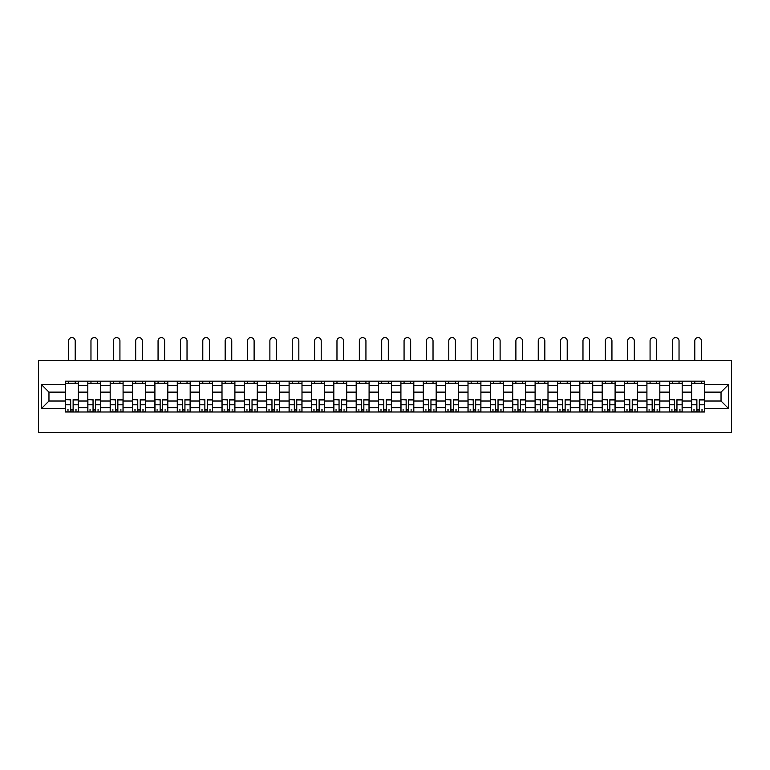 <?xml version="1.0" encoding="UTF-8"?>
<svg xmlns="http://www.w3.org/2000/svg" width="770" height="770" viewBox="0 0 770 770"><rect width="100%" height="100%" fill="white"/><g stroke="black" fill="none" stroke-linecap="round" stroke-linejoin="round"><path stroke-width="1.16" d="M38.5 432.413L731.5 432.413L731.5 360.735L38.5 360.735L38.5 432.413M87.819 411.989L87.819 385.539L78.357 385.539L78.357 411.989M78.357 385.539L78.357 381.169M87.819 385.539L87.819 381.169M100.716 381.169L100.716 411.989M110.177 411.989L110.177 381.169M123.084 381.169L123.084 411.989M132.546 411.989L132.546 381.169M145.443 381.169L145.443 411.989M154.905 411.989L154.905 381.169M167.812 381.169L167.812 411.989M177.273 411.989L177.273 381.169M190.171 381.169L190.171 411.989M199.632 411.989L199.632 381.169M212.539 381.169L212.539 411.989M222.001 411.989L222.001 381.169M234.898 381.169L234.898 411.989M244.359 411.989L244.359 381.169M257.267 381.169L257.267 411.989M266.728 411.989L266.728 381.169M279.635 381.169L279.635 411.989M289.096 411.989L289.096 381.169M301.994 381.169L301.994 411.989M311.455 411.989L311.455 381.169M324.363 381.169L324.363 411.989M333.824 411.989L333.824 381.169M346.721 381.169L346.721 411.989M356.183 411.989L356.183 381.169M369.09 381.169L369.09 411.989M378.551 411.989L378.551 381.169M391.449 381.169L391.449 411.989M400.91 411.989L400.91 381.169M413.817 381.169L413.817 411.989M423.279 411.989L423.279 381.169M436.176 381.169L436.176 411.989M445.637 411.989L445.637 381.169M458.545 381.169L458.545 411.989M468.006 411.989L468.006 381.169M480.904 381.169L480.904 411.989M490.365 411.989L490.365 381.169M503.272 381.169L503.272 411.989M512.733 411.989L512.733 381.169M525.64 381.169L525.64 411.989M535.102 411.989L535.102 381.169M547.999 381.169L547.999 411.989M557.461 411.989L557.461 381.169M570.368 381.169L570.368 411.989M579.829 411.989L579.829 381.169M592.727 381.169L592.727 411.989M602.188 411.989L602.188 381.169M615.095 381.169L615.095 411.989M624.557 411.989L624.557 381.169M637.454 381.169L637.454 411.989M646.916 411.989L646.916 381.169M659.823 381.169L659.823 411.989M669.284 411.989L669.284 381.169M682.182 381.169L682.182 411.989M691.643 411.989L691.643 381.169M691.643 401.016L682.182 401.016M669.284 401.016L659.823 401.016M646.916 401.016L637.454 401.016M624.557 401.016L615.095 401.016M602.188 401.016L592.727 401.016M579.829 401.016L570.368 401.016M557.461 401.016L547.999 401.016M535.102 401.016L525.64 401.016M512.733 401.016L503.272 401.016M490.365 401.016L480.904 401.016M468.006 401.016L458.545 401.016M445.637 401.016L436.176 401.016M423.279 401.016L413.817 401.016M400.91 401.016L391.449 401.016M378.551 401.016L369.09 401.016M356.183 401.016L346.721 401.016M333.824 401.016L324.363 401.016M311.455 401.016L301.994 401.016M289.096 401.016L279.635 401.016M266.728 401.016L257.267 401.016M244.359 401.016L234.898 401.016M222.001 401.016L212.539 401.016M199.632 401.016L190.171 401.016M177.273 401.016L167.812 401.016M154.905 401.016L145.443 401.016M132.546 401.016L123.084 401.016M110.177 401.016L100.716 401.016M87.819 401.016L78.357 401.016M691.643 392.132L682.182 392.132M669.284 392.132L659.823 392.132M646.916 392.132L637.454 392.132M624.557 392.132L615.095 392.132M602.188 392.132L592.727 392.132M579.829 392.132L570.368 392.132M557.461 392.132L547.999 392.132M535.102 392.132L525.64 392.132M512.733 392.132L503.272 392.132M490.365 392.132L480.904 392.132M468.006 392.132L458.545 392.132M445.637 392.132L436.176 392.132M423.279 392.132L413.817 392.132M400.91 392.132L391.449 392.132M378.551 392.132L369.09 392.132M356.183 392.132L346.721 392.132M333.824 392.132L324.363 392.132M311.455 392.132L301.994 392.132M289.096 392.132L279.635 392.132M266.728 392.132L257.267 392.132M244.359 392.132L234.898 392.132M222.001 392.132L212.539 392.132M199.632 392.132L190.171 392.132M177.273 392.132L167.812 392.132M154.905 392.132L145.443 392.132M132.546 392.132L123.084 392.132M110.177 392.132L100.716 392.132M87.819 392.132L78.357 392.132M48.962 401.016L65.45 401.016L65.45 392.132L48.962 392.132L48.962 401.016L41.368 408.62L41.368 384.538L65.45 384.538L65.45 392.132M704.55 392.132L704.55 401.016L721.038 401.016L721.038 392.132L704.55 392.132L704.55 381.169L65.45 381.169L65.45 384.538M704.55 384.538L728.632 384.538L728.632 408.62L704.55 408.62L704.55 401.016M65.45 401.016L65.45 411.989L704.55 411.989L704.55 408.62M65.45 408.62L41.368 408.62M73.121 409.833L70.686 409.833M65.45 383.316L78.357 383.316M95.49 409.833L93.045 409.833M87.819 383.316L100.716 383.316M117.849 409.833L115.413 409.833M110.177 383.316L123.084 383.316M140.217 409.833L137.772 409.833M132.546 383.316L145.443 383.316M162.576 409.833L160.141 409.833M154.905 383.316L167.812 383.316M184.944 409.833L182.509 409.833M177.273 383.316L190.171 383.316M207.303 409.833L204.868 409.833M199.632 383.316L212.539 383.316M229.672 409.833L227.237 409.833M222.001 383.316L234.898 383.316M252.031 409.833L249.595 409.833M244.359 383.316L257.267 383.316M274.399 409.833L271.964 409.833M266.728 383.316L279.635 383.316M296.758 409.833L294.323 409.833M289.096 383.316L301.994 383.316M319.127 409.833L316.691 409.833M311.455 383.316L324.363 383.316M341.495 409.833L339.05 409.833M333.824 383.316L346.721 383.316M363.854 409.833L361.419 409.833M356.183 383.316L369.09 383.316M386.222 409.833L383.778 409.833M378.551 383.316L391.449 383.316M408.581 409.833L406.146 409.833M400.91 383.316L413.817 383.316M430.95 409.833L428.505 409.833M423.279 383.316L436.176 383.316M453.309 409.833L450.874 409.833M445.637 383.316L458.545 383.316M475.677 409.833L473.242 409.833M468.006 383.316L480.904 383.316M498.036 409.833L495.601 409.833M490.365 383.316L503.272 383.316M520.404 409.833L517.969 409.833M512.733 383.316L525.64 383.316M542.763 409.833L540.328 409.833M535.102 383.316L547.999 383.316M565.132 409.833L562.697 409.833M557.461 383.316L570.368 383.316M587.491 409.833L585.056 409.833M579.829 383.316L592.727 383.316M609.859 409.833L607.424 409.833M602.188 383.316L615.095 383.316M632.228 409.833L629.783 409.833M624.557 383.316L637.454 383.316M654.587 409.833L652.151 409.833M646.916 383.316L659.823 383.316M676.955 409.833L674.51 409.833M669.284 383.316L682.182 383.316M699.314 409.833L696.879 409.833M691.643 383.316L704.55 383.316M41.368 384.538L48.962 392.132M721.038 401.016L728.632 408.62M721.038 392.132L728.632 384.538M75.2 360.735L75.2 340.879A3.301 3.301 0 0 0 71.899 337.587A3.301 3.301 0 0 0 68.607 340.879L68.607 360.735M70.686 399.957L65.527 399.659L70.686 399.659L70.686 411.844L65.527 411.844L68.395 411.844M65.527 399.957L65.527 411.844M73.121 409.977L70.686 409.977M76.423 409.977L75.412 409.977M68.395 409.977L67.385 409.977M75.412 411.844L78.28 411.844L78.28 399.659L73.121 399.659L73.121 411.844L68.607 411.844M78.28 411.844L75.2 411.844M75.2 381.169L75.2 383.316M68.607 381.169L68.607 383.316M97.569 360.735L97.569 340.879A3.301 3.301 0 0 0 94.267 337.587A3.301 3.301 0 0 0 90.966 340.879L90.966 360.735M93.045 399.957L87.886 399.659L93.045 399.659L93.045 411.844L87.886 411.844L90.754 411.844M87.886 399.957L87.886 411.844M95.49 409.977L93.045 409.977M98.781 409.977L97.78 409.977M90.754 409.977L89.753 409.977M97.78 411.844L100.649 411.844L100.649 399.659L95.49 399.659L95.49 411.844L90.966 411.844M100.649 411.844L97.569 411.844M97.569 381.169L97.569 383.316M90.966 381.169L90.966 383.316M119.927 360.735L119.927 340.879A3.301 3.301 0 0 0 116.636 337.587A3.301 3.301 0 0 0 113.334 340.879L113.334 360.735M115.413 399.957L110.254 399.659L115.413 399.659L115.413 411.844L110.254 411.844L113.123 411.844M110.254 399.957L110.254 411.844M117.849 409.977L115.413 409.977M121.15 409.977L120.139 409.977M113.123 409.977L112.112 409.977M120.139 411.844L123.007 411.844L123.007 399.659L117.849 399.659L117.849 411.844L113.334 411.844M123.007 411.844L119.927 411.844M119.927 381.169L119.927 383.316M113.334 381.169L113.334 383.316M142.296 360.735L142.296 340.879A3.301 3.301 0 0 0 138.995 337.587A3.301 3.301 0 0 0 135.693 340.879L135.693 360.735M137.772 399.957L132.613 399.659L137.772 399.659L137.772 411.844L132.613 411.844L135.481 411.844M132.613 399.957L132.613 411.844M140.217 409.977L137.772 409.977M143.509 409.977L142.508 409.977M135.481 409.977L134.481 409.977M142.508 411.844L145.376 411.844L145.376 399.659L140.217 399.659L140.217 411.844L135.693 411.844M145.376 411.844L142.296 411.844M142.296 381.169L142.296 383.316M135.693 381.169L135.693 383.316M164.655 360.735L164.655 340.879A3.301 3.301 0 0 0 161.363 337.587A3.301 3.301 0 0 0 158.062 340.879L158.062 360.735M160.141 399.957L154.982 399.659L160.141 399.659L160.141 411.844L154.982 411.844L157.85 411.844M154.982 399.957L154.982 411.844M162.576 409.977L160.141 409.977M165.877 409.977L164.867 409.977M157.85 409.977L156.839 409.977M164.867 411.844L167.735 411.844L167.735 399.659L162.576 399.659L162.576 411.844L158.062 411.844M167.735 411.844L164.655 411.844M164.655 381.169L164.655 383.316M158.062 381.169L158.062 383.316M187.023 360.735L187.023 340.879A3.301 3.301 0 0 0 183.722 337.587A3.301 3.301 0 0 0 180.43 340.879L180.43 360.735M182.509 399.957L177.341 399.659L182.509 399.659L182.509 411.844L177.341 411.844L180.209 411.844M177.341 399.957L177.341 411.844M184.944 409.977L182.509 409.977M188.236 409.977L187.235 409.977M180.209 409.977L179.208 409.977M187.235 411.844L190.103 411.844L190.103 399.659L184.944 399.659L184.944 411.844L180.43 411.844M190.103 411.844L187.023 411.844M187.023 381.169L187.023 383.316M180.43 381.169L180.43 383.316M209.382 360.735L209.382 340.879A3.301 3.301 0 0 0 206.091 337.587A3.301 3.301 0 0 0 202.789 340.879L202.789 360.735M204.868 399.957L199.709 399.659L204.868 399.659L204.868 411.844L199.709 411.844L202.577 411.844M199.709 399.957L199.709 411.844M207.303 409.977L204.868 409.977M210.605 409.977L209.604 409.977M202.577 409.977L201.567 409.977M209.604 411.844L212.462 411.844L212.462 399.659L207.303 399.659L207.303 411.844L202.789 411.844M212.462 411.844L209.382 411.844M209.382 381.169L209.382 383.316M202.789 381.169L202.789 383.316M231.751 360.735L231.751 340.879A3.301 3.301 0 0 0 228.449 337.587A3.301 3.301 0 0 0 225.158 340.879L225.158 360.735M227.237 399.957L222.068 399.659L227.237 399.659L227.237 411.844L222.068 411.844L224.936 411.844M222.068 399.957L222.068 411.844M229.672 409.977L227.237 409.977M232.964 409.977L231.963 409.977M224.936 409.977L223.935 409.977M231.963 411.844L234.831 411.844L234.831 399.659L229.672 399.659L229.672 411.844L225.158 411.844M234.831 411.844L231.751 411.844M231.751 381.169L231.751 383.316M225.158 381.169L225.158 383.316M254.11 360.735L254.11 340.879A3.301 3.301 0 0 0 250.818 337.587A3.301 3.301 0 0 0 247.517 340.879L247.517 360.735M249.595 399.957L244.437 399.659L249.595 399.659L249.595 411.844L244.437 411.844L247.305 411.844M244.437 399.957L244.437 411.844M252.031 409.977L249.595 409.977M255.332 409.977L254.331 409.977M247.305 409.977L246.304 409.977M254.331 411.844L257.199 411.844L257.199 399.659L252.031 399.659L252.031 411.844L247.517 411.844M257.199 411.844L254.11 411.844M254.11 381.169L254.11 383.316M247.517 381.169L247.517 383.316M276.478 360.735L276.478 340.879A3.301 3.301 0 0 0 273.177 337.587A3.301 3.301 0 0 0 269.885 340.879L269.885 360.735M271.964 399.957L266.795 399.659L271.964 399.659L271.964 411.844L266.795 411.844L269.664 411.844M266.795 399.957L266.795 411.844M274.399 409.977L271.964 409.977M277.691 409.977L276.69 409.977M269.664 409.977L268.663 409.977M276.69 411.844L279.558 411.844L279.558 399.659L274.399 399.659L274.399 411.844L269.885 411.844M279.558 411.844L276.478 411.844M276.478 381.169L276.478 383.316M269.885 381.169L269.885 383.316M298.837 360.735L298.837 340.879A3.301 3.301 0 0 0 295.545 337.587A3.301 3.301 0 0 0 292.244 340.879L292.244 360.735M294.323 399.957L289.164 399.659L294.323 399.659L294.323 411.844L289.164 411.844L292.032 411.844M289.164 399.957L289.164 411.844M296.758 409.977L294.323 409.977M300.059 409.977L299.058 409.977M292.032 409.977L291.031 409.977M299.058 411.844L301.927 411.844L301.927 399.659L296.758 399.659L296.758 411.844L292.244 411.844M301.927 411.844L298.837 411.844M298.837 381.169L298.837 383.316M292.244 381.169L292.244 383.316M321.206 360.735L321.206 340.879A3.301 3.301 0 0 0 317.904 337.587A3.301 3.301 0 0 0 314.612 340.879L314.612 360.735M316.691 399.957L311.532 399.659L316.691 399.659L316.691 411.844L311.532 411.844L314.391 411.844M311.532 399.957L311.532 411.844M319.127 409.977L316.691 409.977M322.428 409.977L321.417 409.977M314.391 409.977L313.39 409.977M321.417 411.844L324.286 411.844L324.286 399.659L319.127 399.659L319.127 411.844L314.612 411.844M324.286 411.844L321.206 411.844M321.206 381.169L321.206 383.316M314.612 381.169L314.612 383.316M343.564 360.735L343.564 340.879A3.301 3.301 0 0 0 340.273 337.587A3.301 3.301 0 0 0 336.971 340.879L336.971 360.735M339.05 399.957L333.891 399.659L339.05 399.659L339.05 411.844L333.891 411.844L336.76 411.844M333.891 399.957L333.891 411.844M341.495 409.977L339.05 409.977M344.787 409.977L343.786 409.977M336.76 409.977L335.758 409.977M343.786 411.844L346.654 411.844L346.654 399.659L341.495 399.659L341.495 411.844L336.971 411.844M346.654 411.844L343.564 411.844M343.564 381.169L343.564 383.316M336.971 381.169L336.971 383.316M365.933 360.735L365.933 340.879A3.301 3.301 0 0 0 362.632 337.587A3.301 3.301 0 0 0 359.34 340.879L359.34 360.735M361.419 399.957L356.26 399.659L361.419 399.659L361.419 411.844L356.26 411.844L359.128 411.844M356.26 399.957L356.26 411.844M363.854 409.977L361.419 409.977M367.155 409.977L366.145 409.977M359.128 409.977L358.117 409.977M366.145 411.844L369.013 411.844L369.013 399.659L363.854 399.659L363.854 411.844L359.34 411.844M369.013 411.844L365.933 411.844M365.933 381.169L365.933 383.316M359.34 381.169L359.34 383.316M388.301 360.735L388.301 340.879A3.301 3.301 0 0 0 385 337.587A3.301 3.301 0 0 0 381.699 340.879L381.699 360.735M383.778 399.957L378.619 399.659L383.778 399.659L383.778 411.844L378.619 411.844L381.487 411.844M378.619 399.957L378.619 411.844M386.222 409.977L383.778 409.977M389.514 409.977L388.513 409.977M381.487 409.977L380.486 409.977M388.513 411.844L391.381 411.844L391.381 399.659L386.222 399.659L386.222 411.844L381.699 411.844M391.381 411.844L388.301 411.844M388.301 381.169L388.301 383.316M381.699 381.169L381.699 383.316M410.66 360.735L410.66 340.879A3.301 3.301 0 0 0 407.369 337.587A3.301 3.301 0 0 0 404.067 340.879L404.067 360.735M406.146 399.957L400.987 399.659L406.146 399.659L406.146 411.844L400.987 411.844L403.855 411.844M400.987 399.957L400.987 411.844M408.581 409.977L406.146 409.977M411.883 409.977L410.872 409.977M403.855 409.977L402.845 409.977M410.872 411.844L413.74 411.844L413.74 399.659L408.581 399.659L408.581 411.844L404.067 411.844M413.74 411.844L410.66 411.844M410.66 381.169L410.66 383.316M404.067 381.169L404.067 383.316M433.029 360.735L433.029 340.879A3.301 3.301 0 0 0 429.727 337.587A3.301 3.301 0 0 0 426.436 340.879L426.436 360.735M428.505 399.957L423.346 399.659L428.505 399.659L428.505 411.844L423.346 411.844L426.214 411.844M423.346 399.957L423.346 411.844M430.95 409.977L428.505 409.977M434.242 409.977L433.24 409.977M426.214 409.977L425.213 409.977M433.24 411.844L436.109 411.844L436.109 399.659L430.95 399.659L430.95 411.844L426.436 411.844M436.109 411.844L433.029 411.844M433.029 381.169L433.029 383.316M426.436 381.169L426.436 383.316M455.388 360.735L455.388 340.879A3.301 3.301 0 0 0 452.096 337.587A3.301 3.301 0 0 0 448.794 340.879L448.794 360.735M450.874 399.957L445.714 399.659L450.874 399.659L450.874 411.844L445.714 411.844L448.583 411.844M445.714 399.957L445.714 411.844M453.309 409.977L450.874 409.977M456.61 409.977L455.609 409.977M448.583 409.977L447.572 409.977M455.609 411.844L458.468 411.844L458.468 399.659L453.309 399.659L453.309 411.844L448.794 411.844M458.468 411.844L455.388 411.844M455.388 381.169L455.388 383.316M448.794 381.169L448.794 383.316M477.756 360.735L477.756 340.879A3.301 3.301 0 0 0 474.455 337.587A3.301 3.301 0 0 0 471.163 340.879L471.163 360.735M473.242 399.957L468.073 399.659L473.242 399.659L473.242 411.844L468.073 411.844L470.942 411.844M468.073 399.957L468.073 411.844M475.677 409.977L473.242 409.977M478.969 409.977L477.968 409.977M470.942 409.977L469.941 409.977M477.968 411.844L480.836 411.844L480.836 399.659L475.677 399.659L475.677 411.844L471.163 411.844M480.836 411.844L477.756 411.844M477.756 381.169L477.756 383.316M471.163 381.169L471.163 383.316M500.115 360.735L500.115 340.879A3.301 3.301 0 0 0 496.823 337.587A3.301 3.301 0 0 0 493.522 340.879L493.522 360.735M495.601 399.957L490.442 399.659L495.601 399.659L495.601 411.844L490.442 411.844L493.31 411.844M490.442 399.957L490.442 411.844M498.036 409.977L495.601 409.977M501.337 409.977L500.336 409.977M493.31 409.977L492.309 409.977M500.336 411.844L503.205 411.844L503.205 399.659L498.036 399.659L498.036 411.844L493.522 411.844M503.205 411.844L500.115 411.844M500.115 381.169L500.115 383.316M493.522 381.169L493.522 383.316M522.484 360.735L522.484 340.879A3.301 3.301 0 0 0 519.182 337.587A3.301 3.301 0 0 0 515.89 340.879L515.89 360.735M517.969 399.957L512.801 399.659L517.969 399.659L517.969 411.844L512.801 411.844L515.669 411.844M512.801 399.957L512.801 411.844M520.404 409.977L517.969 409.977M523.696 409.977L522.695 409.977M515.669 409.977L514.668 409.977M522.695 411.844L525.563 411.844L525.563 399.659L520.404 399.659L520.404 411.844L515.89 411.844M525.563 411.844L522.484 411.844M522.484 381.169L522.484 383.316M515.89 381.169L515.89 383.316M544.842 360.735L544.842 340.879A3.301 3.301 0 0 0 541.551 337.587A3.301 3.301 0 0 0 538.249 340.879L538.249 360.735M540.328 399.957L535.169 399.659L540.328 399.659L540.328 411.844L535.169 411.844L538.038 411.844M535.169 399.957L535.169 411.844M542.763 409.977L540.328 409.977M546.065 409.977L545.064 409.977M538.038 409.977L537.037 409.977M545.064 411.844L547.932 411.844L547.932 399.659L542.763 399.659L542.763 411.844L538.249 411.844M547.932 411.844L544.842 411.844M544.842 381.169L544.842 383.316M538.249 381.169L538.249 383.316M567.211 360.735L567.211 340.879A3.301 3.301 0 0 0 563.909 337.587A3.301 3.301 0 0 0 560.618 340.879L560.618 360.735M562.697 399.957L557.538 399.659L562.697 399.659L562.697 411.844L557.538 411.844L560.396 411.844M557.538 399.957L557.538 411.844M565.132 409.977L562.697 409.977M568.433 409.977L567.423 409.977M560.396 409.977L559.395 409.977M567.423 411.844L570.291 411.844L570.291 399.659L565.132 399.659L565.132 411.844L560.618 411.844M570.291 411.844L567.211 411.844M567.211 381.169L567.211 383.316M560.618 381.169L560.618 383.316M589.57 360.735L589.57 340.879A3.301 3.301 0 0 0 586.278 337.587A3.301 3.301 0 0 0 582.977 340.879L582.977 360.735M585.056 399.957L579.897 399.659L585.056 399.659L585.056 411.844L579.897 411.844L582.765 411.844M579.897 399.957L579.897 411.844M587.491 409.977L585.056 409.977M590.792 409.977L589.791 409.977M582.765 409.977L581.764 409.977M589.791 411.844L592.659 411.844L592.659 399.659L587.491 399.659L587.491 411.844L582.977 411.844M592.659 411.844L589.57 411.844M589.57 381.169L589.57 383.316M582.977 381.169L582.977 383.316M611.938 360.735L611.938 340.879A3.301 3.301 0 0 0 608.637 337.587A3.301 3.301 0 0 0 605.345 340.879L605.345 360.735M607.424 399.957L602.265 399.659L607.424 399.659L607.424 411.844L602.265 411.844L605.133 411.844M602.265 399.957L602.265 411.844M609.859 409.977L607.424 409.977M613.161 409.977L612.15 409.977M605.133 409.977L604.123 409.977M612.15 411.844L615.018 411.844L615.018 399.659L609.859 399.659L609.859 411.844L605.345 411.844M615.018 411.844L611.938 411.844M611.938 381.169L611.938 383.316M605.345 381.169L605.345 383.316M634.307 360.735L634.307 340.879A3.301 3.301 0 0 0 631.005 337.587A3.301 3.301 0 0 0 627.704 340.879L627.704 360.735M629.783 399.957L624.624 399.659L629.783 399.659L629.783 411.844L624.624 411.844L627.492 411.844M624.624 399.957L624.624 411.844M632.228 409.977L629.783 409.977M635.519 409.977L634.519 409.977M627.492 409.977L626.491 409.977M634.519 411.844L637.387 411.844L637.387 399.659L632.228 399.659L632.228 411.844L627.704 411.844M637.387 411.844L634.307 411.844M634.307 381.169L634.307 383.316M627.704 381.169L627.704 383.316M656.666 360.735L656.666 340.879A3.301 3.301 0 0 0 653.364 337.587A3.301 3.301 0 0 0 650.072 340.879L650.072 360.735M652.151 399.957L646.993 399.659L652.151 399.659L652.151 411.844L646.993 411.844L649.861 411.844M646.993 399.957L646.993 411.844M654.587 409.977L652.151 409.977M657.888 409.977L656.877 409.977M649.861 409.977L648.85 409.977M656.877 411.844L659.746 411.844L659.746 399.659L654.587 399.659L654.587 411.844L650.072 411.844M659.746 411.844L656.666 411.844M656.666 381.169L656.666 383.316M650.072 381.169L650.072 383.316M679.034 360.735L679.034 340.879A3.301 3.301 0 0 0 675.733 337.587A3.301 3.301 0 0 0 672.431 340.879L672.431 360.735M674.51 399.957L669.351 399.659L674.51 399.659L674.51 411.844L669.351 411.844L672.22 411.844M669.351 399.957L669.351 411.844M676.955 409.977L674.51 409.977M680.247 409.977L679.246 409.977M672.22 409.977L671.219 409.977M679.246 411.844L682.114 411.844L682.114 399.659L676.955 399.659L676.955 411.844L672.431 411.844M682.114 411.844L679.034 411.844M679.034 381.169L679.034 383.316M672.431 381.169L672.431 383.316M701.393 360.735L701.393 340.879A3.301 3.301 0 0 0 698.101 337.587A3.301 3.301 0 0 0 694.8 340.879L694.8 360.735M696.879 399.957L691.72 399.659L696.879 399.659L696.879 411.844L691.72 411.844L694.588 411.844M691.72 399.957L691.72 411.844M699.314 409.977L696.879 409.977M702.615 409.977L701.605 409.977M694.588 409.977L693.577 409.977M701.605 411.844L704.473 411.844L704.473 399.659L699.314 399.659L699.314 411.844L694.8 411.844M704.473 411.844L701.393 411.844M701.393 381.169L701.393 383.316M694.8 381.169L694.8 383.316M669.284 385.539L659.823 385.539M646.916 385.539L637.454 385.539M624.557 385.539L615.095 385.539M602.188 385.539L592.727 385.539M579.829 385.539L570.368 385.539M557.461 385.539L547.999 385.539M535.102 385.539L525.64 385.539M512.733 385.539L503.272 385.539M490.365 385.539L480.904 385.539M468.006 385.539L458.545 385.539M445.637 385.539L436.176 385.539M423.279 385.539L413.817 385.539M400.91 385.539L391.449 385.539M378.551 385.539L369.09 385.539M356.183 385.539L346.721 385.539M333.824 385.539L324.363 385.539M311.455 385.539L301.994 385.539M289.096 385.539L279.635 385.539M266.728 385.539L257.267 385.539M244.359 385.539L234.898 385.539M222.001 385.539L212.539 385.539M199.632 385.539L190.171 385.539M177.273 385.539L167.812 385.539M154.905 385.539L145.443 385.539M132.546 385.539L123.084 385.539M110.177 385.539L100.716 385.539M691.643 385.539L682.182 385.539M669.284 407.619L659.823 407.619M646.916 407.619L637.454 407.619M624.557 407.619L615.095 407.619M602.188 407.619L592.727 407.619M579.829 407.619L570.368 407.619M557.461 407.619L547.999 407.619M535.102 407.619L525.64 407.619M512.733 407.619L503.272 407.619M490.365 407.619L480.904 407.619M468.006 407.619L458.545 407.619M445.637 407.619L436.176 407.619M423.279 407.619L413.817 407.619M400.91 407.619L391.449 407.619M378.551 407.619L369.09 407.619M356.183 407.619L346.721 407.619M333.824 407.619L324.363 407.619M311.455 407.619L301.994 407.619M289.096 407.619L279.635 407.619M266.728 407.619L257.267 407.619M244.359 407.619L234.898 407.619M222.001 407.619L212.539 407.619M199.632 407.619L190.171 407.619M177.273 407.619L167.812 407.619M154.905 407.619L145.443 407.619M132.546 407.619L123.084 407.619M110.177 407.619L100.716 407.619M87.819 407.619L78.357 407.619M691.643 407.619L682.182 407.619M70.686 404.799L65.527 404.799M78.28 399.957L73.121 399.957M78.28 404.799L73.121 404.799M93.045 404.799L87.886 404.799M100.649 399.957L95.49 399.957M100.649 404.799L95.49 404.799M115.413 404.799L110.254 404.799M123.007 399.957L117.849 399.957M123.007 404.799L117.849 404.799M137.772 404.799L132.613 404.799M145.376 399.957L140.217 399.957M145.376 404.799L140.217 404.799M160.141 404.799L154.982 404.799M167.735 399.957L162.576 399.957M167.735 404.799L162.576 404.799M182.509 404.799L177.341 404.799M190.103 399.957L184.944 399.957M190.103 404.799L184.944 404.799M204.868 404.799L199.709 404.799M212.462 399.957L207.303 399.957M212.462 404.799L207.303 404.799M227.237 404.799L222.068 404.799M234.831 399.957L229.672 399.957M234.831 404.799L229.672 404.799M249.595 404.799L244.437 404.799M257.199 399.957L252.031 399.957M257.199 404.799L252.031 404.799M271.964 404.799L266.795 404.799M279.558 399.957L274.399 399.957M279.558 404.799L274.399 404.799M294.323 404.799L289.164 404.799M301.927 399.957L296.758 399.957M301.927 404.799L296.758 404.799M316.691 404.799L311.532 404.799M324.286 399.957L319.127 399.957M324.286 404.799L319.127 404.799M339.05 404.799L333.891 404.799M346.654 399.957L341.495 399.957M346.654 404.799L341.495 404.799M361.419 404.799L356.26 404.799M369.013 399.957L363.854 399.957M369.013 404.799L363.854 404.799M383.778 404.799L378.619 404.799M391.381 399.957L386.222 399.957M391.381 404.799L386.222 404.799M406.146 404.799L400.987 404.799M413.74 399.957L408.581 399.957M413.74 404.799L408.581 404.799M428.505 404.799L423.346 404.799M436.109 399.957L430.95 399.957M436.109 404.799L430.95 404.799M450.874 404.799L445.714 404.799M458.468 399.957L453.309 399.957M458.468 404.799L453.309 404.799M473.242 404.799L468.073 404.799M480.836 399.957L475.677 399.957M480.836 404.799L475.677 404.799M495.601 404.799L490.442 404.799M503.205 399.957L498.036 399.957M503.205 404.799L498.036 404.799M517.969 404.799L512.801 404.799M525.563 399.957L520.404 399.957M525.563 404.799L520.404 404.799M540.328 404.799L535.169 404.799M547.932 399.957L542.763 399.957M547.932 404.799L542.763 404.799M562.697 404.799L557.538 404.799M570.291 399.957L565.132 399.957M570.291 404.799L565.132 404.799M585.056 404.799L579.897 404.799M592.659 399.957L587.491 399.957M592.659 404.799L587.491 404.799M607.424 404.799L602.265 404.799M615.018 399.957L609.859 399.957M615.018 404.799L609.859 404.799M629.783 404.799L624.624 404.799M637.387 399.957L632.228 399.957M637.387 404.799L632.228 404.799M652.151 404.799L646.993 404.799M659.746 399.957L654.587 399.957M659.746 404.799L654.587 404.799M674.51 404.799L669.351 404.799M682.114 399.957L676.955 399.957M682.114 404.799L676.955 404.799M696.879 404.799L691.72 404.799M704.473 399.957L699.314 399.957M704.473 404.799L699.314 404.799"/></g></svg>
